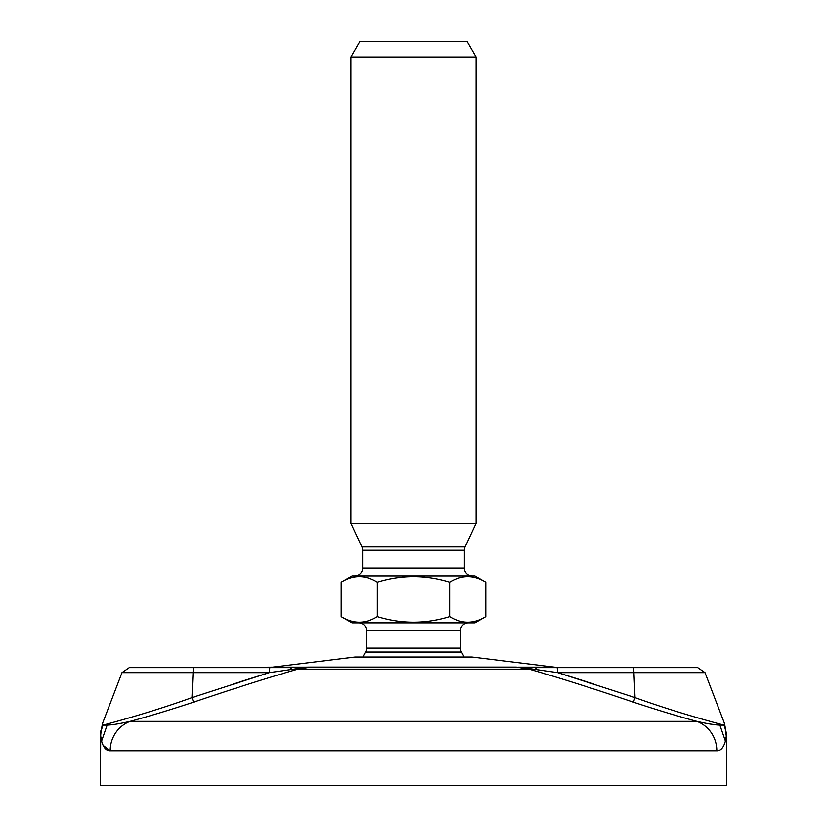 <?xml version="1.0" encoding="UTF-8"?>
<svg xmlns="http://www.w3.org/2000/svg" width="827" height="827" viewBox="0 0 827 827"><rect width="100%" height="100%" fill="white"/><g stroke="black" fill="none" stroke-linecap="round" stroke-linejoin="round"><path stroke-width="1.24" d="M723.904 725.155L719.862 725.103C715.045 725.01 707.374 723.759 696.861 721.361C678.729 716.513 657.589 710.114 633.42 702.164L635.043 697.606C678.057 713.132 717.495 723.325 723.904 725.155L719.862 725.103L725.403 741.075L726.313 736.361A31.302 29.917 -172.7 0 0 723.904 725.155C717.495 723.325 678.057 713.132 635.043 697.606L633.947 672.64L705.007 672.64L724.483 723.449L723.904 725.155A31.302 29.917 7.3 0 1 726.313 736.361L724.483 723.449L723.904 725.155L724.483 723.449L726.561 734.655L726.561 785.65L100.439 785.65L100.439 734.655L101.597 741.075C103.427 747.68 106.29 750.916 110.177 750.782L716.823 750.782C720.71 750.916 723.573 747.68 725.403 741.075L726.561 734.655L726.561 785.65L100.439 785.65L100.687 736.361A31.302 29.917 -7.3 0 1 103.096 725.155L102.517 723.449L100.439 734.655L102.517 723.449L121.993 672.64L193.053 672.64L191.957 697.606C148.984 713.112 109.495 723.325 103.096 725.155L102.517 723.449M103.334 745.83L110.167 750.782L103.096 745.354M101.101 738.821L100.687 736.402L101.101 738.821M706.465 723.429L713.784 724.555L706.465 723.429M696.861 721.361A31.302 30.33 90 0 1 716.823 750.782C720.71 750.916 723.573 747.68 725.403 741.075L719.862 725.103C715.045 725.01 707.374 723.759 696.861 721.361A31.302 30.33 90 0 1 716.823 750.782L110.177 750.782A31.302 30.33 -90 0 1 130.139 721.361L696.861 721.361L130.139 721.361C148.271 716.513 169.411 710.114 193.58 702.164C236.212 687.775 270.998 676.765 297.937 669.136L529.063 669.136C556.116 676.806 590.902 687.806 633.42 702.164C657.589 710.114 678.729 716.513 696.861 721.361M191.957 697.606L193.58 702.164C169.411 710.114 148.271 716.513 130.139 721.361C119.626 723.759 111.955 725.01 107.138 725.103L103.096 725.155C109.495 723.325 148.984 713.112 191.957 697.606L269.251 672.64L297.782 668.547L297.937 669.136C270.998 676.765 236.212 687.775 193.58 702.164L191.957 697.606L269.251 672.64L290.422 669.622A7.825 2.533 -90 0 1 292.117 667.616L270.088 667.616A7.825 0.889 90 0 0 269.251 672.64L193.053 672.64A7.825 0.889 -90 0 1 193.88 667.616L270.088 667.616A7.825 0.889 90 0 0 269.251 672.64L193.053 672.64L191.957 697.606M103.096 725.155A31.302 29.917 172.7 0 0 100.687 736.361L101.597 741.075L107.138 725.103L103.096 725.155M110.177 750.782A31.302 30.33 -90 0 1 130.139 721.361C119.626 723.759 111.955 725.01 107.138 725.103L101.597 741.075C103.427 747.68 106.29 750.916 110.177 750.782M193.053 672.64L121.993 672.64L129.301 667.616L193.88 667.616A7.825 0.889 90 0 0 193.053 672.64L269.251 672.64L233.441 683.908L269.251 672.64L193.053 672.64M536.578 669.622L557.749 672.64A7.825 0.889 -90 0 0 556.912 667.616L534.883 667.616A7.825 2.533 90 0 1 536.578 669.622L529.218 668.547A7.825 3.515 -88.3 0 0 527.667 667.503A7.825 3.515 91.7 0 1 529.218 668.547L529.063 669.136L516.151 667.069L529.218 668.547L557.749 672.64L635.043 697.606L633.42 702.164C590.902 687.806 556.116 676.806 529.063 669.136L297.937 669.136L310.849 667.069L517.95 667.203A7.825 3.587 -87.2 0 0 517.774 667.141L554.493 667.141L517.774 667.141A7.825 3.587 92.8 0 1 517.95 667.203L529.218 668.547L529.063 669.136L516.151 667.069L310.849 667.069L297.937 669.136L309.226 667.141A7.825 3.587 -92.8 0 0 309.05 667.203A7.825 3.587 87.2 0 1 309.226 667.141L272.507 667.141L354.711 657.052L472.289 657.052A3.918 3.918 -90 0 0 471.803 657.02A3.918 3.918 90 0 1 472.289 657.052L554.493 667.141L472.289 657.052L354.711 657.052A3.918 3.918 90 0 1 355.197 657.02A3.918 3.918 -90 0 0 354.711 657.052L272.507 667.141L193.88 667.616L289.481 667.616M270.088 667.616L310.849 667.069L297.937 669.136L297.782 668.547A7.825 3.504 -91.7 0 1 299.333 667.503A7.825 3.515 -91.7 0 0 298.929 667.596A7.825 3.515 88.3 0 1 299.333 667.503A7.825 3.504 88.3 0 0 297.782 668.547L309.05 667.203A7.825 3.587 -92.8 0 1 309.226 667.141L292.117 667.606A7.825 2.533 90 0 0 290.422 669.622L309.05 667.203A7.825 3.587 87.2 0 1 309.226 667.141L272.507 667.141M464.102 657.02A55.564 55.564 0 0 0 461.518 652.038A55.564 55.564 0 0 1 464.102 657.02M365.482 652.038A55.564 55.564 0 0 0 362.898 657.02A55.564 55.564 0 0 1 365.482 652.038L461.518 652.038A7.825 7.825 90 0 1 460.463 648.099L366.537 648.099A7.825 7.825 90 0 1 365.482 652.038L461.518 652.038A7.825 7.825 -90 0 1 460.463 648.099L460.463 630.681A7.825 7.825 0 0 1 468.289 622.855A7.825 7.825 0 0 0 460.463 630.681L460.463 648.099L366.537 648.099L366.537 630.681L366.537 648.099A7.825 7.825 -90 0 1 365.482 652.038M471.328 657.052A3.918 3.918 90 0 1 471.803 657.02L355.197 657.02A3.918 3.918 90 0 1 355.672 657.052M537.581 667.616L527.667 667.503A7.825 3.504 -88.3 0 1 528.174 667.637A7.825 3.504 91.7 0 0 527.698 667.503M556.912 667.616L697.699 667.616L705.007 672.64L633.947 672.64A7.825 0.889 -90 0 0 633.12 667.616A7.825 0.889 90 0 1 633.947 672.64L557.749 672.64L593.559 683.908L557.749 672.64A7.825 0.889 -90 0 0 556.912 667.616L633.12 667.616M546.854 667.616L548.994 667.616M517.774 667.141L521.382 667.286M557.749 672.64L633.947 672.64L635.043 697.606L557.749 672.64M298.413 667.523L295.87 667.575M285.367 667.616L280.188 667.616L285.367 667.616M264.919 667.616L193.88 667.616M366.537 630.681A7.825 7.825 0 0 0 358.711 622.855A7.825 7.825 0 0 1 366.537 630.681L460.463 630.681L366.537 630.681M352.044 622.855L474.956 622.855L485.8 616.601L485.8 582.156L474.956 575.902L485.8 582.156L485.8 616.601L474.956 622.855L352.044 622.855L341.2 616.601L352.044 622.855M341.2 616.601L341.2 582.156L352.044 575.902L341.2 582.156L341.2 616.601C353.253 624.034 365.296 624.034 377.35 616.601L377.35 582.156C365.296 574.734 353.253 574.734 341.2 582.156C353.253 574.734 365.296 574.734 377.35 582.156L377.35 616.601C401.446 624.034 425.554 624.034 449.65 616.601C461.704 624.034 473.747 624.034 485.8 616.601C473.747 624.034 461.704 624.034 449.65 616.601L449.65 582.156L449.65 616.601C425.554 624.034 401.446 624.034 377.35 616.601C365.296 624.034 353.253 624.034 341.2 616.601M485.8 582.156C473.747 574.734 461.704 574.734 449.65 582.156C425.554 574.734 401.446 574.734 377.35 582.156C401.446 574.734 425.554 574.734 449.65 582.156C461.704 574.734 473.747 574.734 485.8 582.156M352.044 575.902L474.956 575.902L352.044 575.902M464.371 568.077L362.629 568.077A7.825 7.825 0 0 1 354.804 575.902A7.825 7.825 0 0 0 362.629 568.077L362.629 550.244L464.371 550.244L464.371 568.077L362.629 568.077L362.629 550.244L464.371 550.244A7.825 7.825 90 0 1 465.105 546.936L361.895 546.936A7.825 7.825 90 0 1 362.629 550.244A7.825 7.825 -90 0 0 361.895 546.936L350.886 523.336L361.895 546.936L465.105 546.936A7.825 7.825 -90 0 0 464.371 550.244L464.371 568.077A7.825 7.825 0 0 0 472.196 575.902A7.825 7.825 0 0 1 464.371 568.077M465.105 546.936L476.114 523.336L465.105 546.936M350.886 523.336L476.114 523.336L350.886 523.336L350.886 57.001L476.114 57.001L476.114 523.336L476.114 57.001L350.886 57.001L359.921 41.35L467.079 41.35L476.114 57.001L467.079 41.35L359.921 41.35L350.886 57.001L350.886 523.336M100.439 734.655L100.656 731.016M724.483 723.449L726.561 734.655M554.493 667.141L562.122 667.616M547.029 667.616L537.87 667.616M289.233 667.616L280.043 667.616"/></g></svg>

